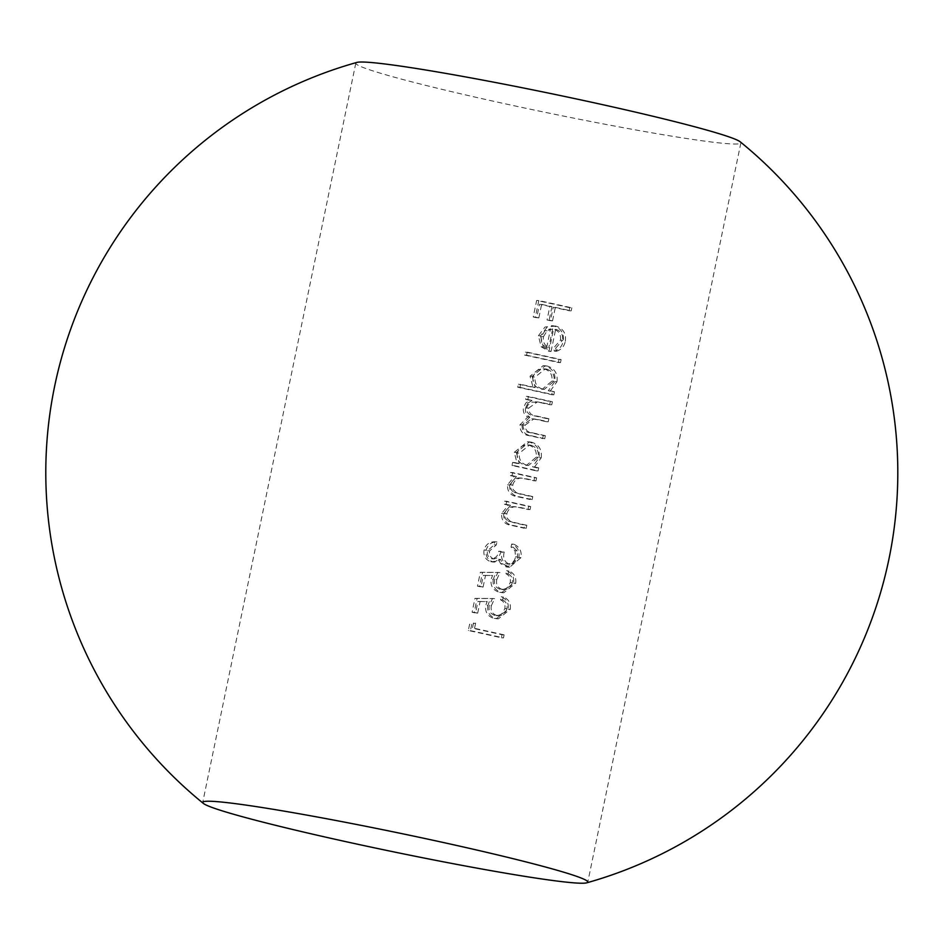 <?xml version="1.0" encoding="UTF-8"?>
<svg xmlns="http://www.w3.org/2000/svg" width="945" height="945" viewBox="0 0 945 945"><rect width="100%" height="100%" fill="white"/><g stroke="black" fill="none" stroke-linecap="round" stroke-linejoin="round"><path stroke-width="0.71" stroke-dasharray="4.72 3.54" d="M356.879 62.417A196.619 9.757 -168.3 0 0 355.804 63.15A196.619 9.757 -168.3 0 0 546.364 112.573A196.619 9.757 -168.3 0 0 740.868 142.884A196.619 9.757 -168.3 0 0 740.171 141.785M474.969 598.339L492.475 598.504L489.226 605.603C488.329 610.588 490.195 613.848 494.814 615.384L497.826 615.538L500.696 614.51L502.775 612.797L504.831 608.604C505.492 604.552 504.075 601.634 500.566 599.827L501.193 596.779C506.603 599.059 508.93 603.182 508.162 609.171L496.326 618.703L494.306 618.455C487.797 616.601 484.939 612.242 485.706 605.402L487.183 601.552L477.957 601.457L475.571 612.998A196.619 9.757 -168.3 0 0 472.087 612.254L474.969 598.339L477.107 598.457L474.225 612.372L472.087 612.254M494.294 558.92L493.562 558.849C490.195 557.361 488.908 554.703 489.675 550.888L496.338 544.911L496.964 541.875C491.388 541.957 487.797 544.698 486.202 550.096C485.34 555.908 487.585 559.853 492.936 561.897L495.865 562.027L500.626 559.428L502.681 563.728L509.698 567.213L520.967 557.633C521.947 551.218 519.549 546.742 513.773 544.19L513.147 547.238L517.08 550.9L517.659 556.948C516.584 561.862 513.702 564.224 509.012 564.059C504.299 561.732 502.705 557.739 504.217 552.093A203.163 10.088 -168.3 0 0 500.826 551.348C500.141 555.955 497.72 558.46 493.562 558.849L491.435 558.731C495.617 558.341 498.039 555.849 498.712 551.23A196.619 9.757 11.7 0 1 502.114 551.974C500.59 557.609 502.185 561.59 506.898 563.941C511.599 564.153 514.482 561.779 515.557 556.829L514.978 550.77L511.044 547.12L511.67 544.072C517.435 546.6 519.833 551.089 518.864 557.515L507.595 567.094L500.578 563.61L498.511 559.31L495.865 561.259L490.821 561.779C485.458 559.771 483.214 555.837 484.076 549.966C485.647 544.592 489.238 541.851 494.849 541.745L494.211 544.792L487.549 550.758C486.793 554.55 488.081 557.207 491.435 558.731L492.168 558.814M509.957 564.177L507.855 564.07M534.527 477.745L533.89 480.792A196.619 9.757 -168.3 0 0 525.349 478.879L518.817 477.934C514.564 478.406 511.847 480.745 510.643 484.962L510.489 487.703L512.048 490.975L519.502 493.963A196.619 9.757 11.7 0 1 530.653 496.444L530.015 499.492A196.619 9.757 -168.3 0 0 517.907 496.798C510.678 495.901 507.217 491.908 507.536 484.832L514.316 476.457A196.619 9.757 -168.3 0 0 509.922 475.5L510.548 472.453A196.619 9.757 11.7 0 1 534.527 477.745L536.63 477.863A203.163 10.088 -168.3 0 0 512.662 472.571L510.548 472.453M519.632 477.946L521.735 478.064L519.632 477.946M550.285 401.649L549.647 404.696A196.619 9.757 -168.3 0 0 539.689 402.476L532.295 402.062L527.912 405.039L526.589 407.98C526.625 412.965 529.33 415.623 534.705 415.918A196.619 9.757 11.7 0 1 546.765 418.611L546.139 421.647A196.619 9.757 -168.3 0 0 536.937 419.604L531.775 418.741L523.069 424.955C522.916 429.739 525.361 432.326 530.393 432.704A196.619 9.757 11.7 0 1 543.257 435.562L542.631 438.61A196.619 9.757 -168.3 0 0 529.767 435.751C523.081 434.972 519.809 431.333 519.963 424.837L527.735 417.029C524.251 414.973 522.833 411.914 523.471 407.85L525.774 403.019L529.921 400.326A196.619 9.757 -168.3 0 0 525.68 399.404L526.306 396.357A196.619 9.757 11.7 0 1 550.285 401.649L552.388 401.767A203.163 10.088 -168.3 0 0 528.42 396.475L526.306 396.357M559.015 359.466L558.389 362.514A196.619 9.757 -168.3 0 0 524.44 355.06L525.066 352.024A196.619 9.757 11.7 0 1 559.015 359.466L561.117 359.584A203.163 10.088 -168.3 0 0 527.204 352.142L525.066 352.024M569.729 307.716L569.103 310.763A196.619 9.757 -168.3 0 0 553.238 307.243L550.451 320.721A196.619 9.757 -168.3 0 0 547.049 319.977L549.836 306.499A196.619 9.757 -168.3 0 0 539.512 304.255L536.713 317.733A196.619 9.757 -168.3 0 0 533.228 316.988L536.654 300.463A196.619 9.757 11.7 0 1 569.729 307.716L571.831 307.846A203.163 10.088 -168.3 0 0 538.792 300.581L536.654 300.463M560.432 340.129C561.106 334.483 558.814 330.821 553.557 329.143L548.962 351.316L541.142 346.78L538.402 335.747L544.97 327.053L553.616 325.966C561.035 328.21 564.236 333.278 563.244 341.157C562.133 346.272 559.18 349.603 554.361 351.15L553.557 348.138L560.432 340.129L562.535 340.247L555.66 348.256L553.557 348.138M518.403 384.202A196.619 9.757 11.7 0 1 533.098 387.379L530.027 376.228L543.151 365.68L545.206 365.951C552.601 368.337 555.825 373.57 554.857 381.615L548.277 390.734A196.619 9.757 11.7 0 1 552.352 391.643L551.726 394.691A196.619 9.757 -168.3 0 0 517.765 387.249L518.403 384.202L520.541 384.32L519.904 387.367L517.765 387.249M512.615 462.448A196.619 9.757 11.7 0 1 517.139 463.44L514.269 452.324L527.393 441.787L529.448 442.047C536.843 444.445 540.067 449.666 539.099 457.711L532.519 466.83A196.619 9.757 11.7 0 1 536.595 467.751L535.969 470.787A196.619 9.757 -168.3 0 0 511.989 465.495L512.615 462.448L514.741 462.577L514.104 465.613L511.989 465.495M528.574 506.449L527.948 509.497A196.619 9.757 -168.3 0 0 519.407 507.583L512.875 506.638C508.623 507.111 505.906 509.449 504.701 513.655L504.547 516.407L506.107 519.667L513.56 522.668A196.619 9.757 11.7 0 1 524.711 525.148L524.073 528.196A196.619 9.757 -168.3 0 0 511.966 525.491C504.736 524.593 501.275 520.612 501.594 513.537L508.375 505.162A196.619 9.757 -168.3 0 0 503.968 504.193L504.606 501.157A196.619 9.757 11.7 0 1 528.574 506.449L530.677 506.567A203.163 10.088 -168.3 0 0 506.721 501.275L504.606 501.157M513.69 506.65L515.793 506.768L513.69 506.638M480.367 572.245L497.885 572.41L494.637 579.509C493.739 584.494 495.593 587.755 500.212 589.29L503.224 589.444L506.095 588.416L508.174 586.703L510.241 582.51C510.902 578.47 509.473 575.54 505.965 573.733L506.603 570.697C512.001 572.965 514.328 577.088 513.572 583.077L501.724 592.609L499.704 592.361C493.207 590.507 490.337 586.16 491.105 579.309L492.581 575.458L483.367 575.375L480.97 586.904A196.619 9.757 -168.3 0 0 477.485 586.16L480.367 572.245L482.505 572.363L479.623 586.278L477.485 586.16M473.504 623.003L472.417 628.212A196.619 9.757 11.7 0 1 502.019 634.733L501.382 637.769A196.619 9.757 -168.3 0 0 468.307 630.516L469.606 624.243L475.63 623.121L469.606 624.243M538.792 300.581L535.366 317.107L533.228 316.988M535.366 317.107A203.163 10.088 11.7 0 1 538.851 317.863L536.713 317.733M538.851 317.863L541.639 304.373L539.512 304.255M541.639 304.373A203.163 10.088 11.7 0 1 551.951 306.617L549.836 306.499M551.951 306.617L549.163 320.095L547.049 319.977M549.163 320.095A203.163 10.088 11.7 0 1 552.553 320.839L550.451 320.721M552.553 320.839L555.341 307.361L553.238 307.243M555.341 307.361A203.163 10.088 11.7 0 1 571.205 310.881L569.103 310.763M571.205 310.881L571.831 307.846M555.66 348.256L556.463 351.268L554.361 351.15M556.463 351.268C561.247 349.756 564.212 346.425 565.346 341.275L563.244 341.157M565.346 341.275C566.362 333.431 563.161 328.376 555.731 326.084L553.616 325.966M555.731 326.084L544.97 327.053M547.084 327.171L540.528 335.865L538.402 335.747M540.528 335.865L543.257 346.898L541.142 346.78M543.257 346.898L551.065 351.434L548.962 351.316M551.065 351.434L555.66 329.262L553.557 329.143M555.66 329.262C560.905 330.915 563.196 334.577 562.535 340.247M546.647 347.618L550.545 328.801L544.981 330.667L541.379 336.562C540.575 341.547 542.335 345.244 546.647 347.618L548.75 347.736C544.45 345.374 542.702 341.688 543.493 336.68L541.379 336.562M543.493 336.68L547.096 330.785L552.648 328.931L550.545 328.801M552.648 328.931L548.75 347.736M547.096 330.785L544.981 330.667M527.204 352.142L526.566 355.19L524.44 355.06M526.566 355.19A203.163 10.088 11.7 0 1 560.491 362.632L558.389 362.514M560.491 362.632L561.117 359.584M519.904 387.367A203.163 10.088 11.7 0 1 553.829 394.809L551.726 394.691M553.829 394.809L554.455 391.773L552.352 391.643M554.455 391.773A203.163 10.088 -168.3 0 0 550.38 390.852L548.277 390.734M550.38 390.852L556.959 381.733L554.857 381.615M556.959 381.733C557.94 373.712 554.727 368.491 547.309 366.069L545.206 365.951M547.309 366.069L545.253 365.798L532.141 376.346L530.027 376.228M532.141 376.346L535.213 387.509L533.098 387.379M535.213 387.509A203.163 10.088 -168.3 0 0 520.541 384.32M533.015 376.925C532.271 383.127 534.775 387.166 540.552 389.021L542.241 389.234L551.951 381.083C552.671 374.976 550.214 370.948 544.603 368.999L541.19 368.904L537.929 370.038L535.295 372.212L533.015 376.925L535.13 377.043L545.253 368.952L546.718 369.117L544.603 368.999M546.718 369.117C552.317 371.066 554.762 375.094 554.053 381.201L544.344 389.328L540.552 389.021M542.654 389.139C536.914 387.285 534.409 383.257 535.13 377.043M554.053 381.201L551.951 381.083M528.42 396.475L527.794 399.522L525.68 399.404M527.794 399.522A203.163 10.088 11.7 0 1 532.035 400.444L529.921 400.326M532.035 400.444L527.889 403.137L525.774 403.019M527.889 403.137L525.597 407.968L523.471 407.85M525.597 407.968C524.959 412.008 526.365 415.068 529.85 417.147L527.735 417.029M529.85 417.147L522.077 424.955L519.963 424.837M522.077 424.955C521.9 431.44 525.172 435.078 531.881 435.869A203.163 10.088 11.7 0 1 544.733 438.728L542.631 438.61M544.733 438.728L545.359 435.692L543.257 435.562M545.359 435.692A203.163 10.088 -168.3 0 0 532.496 432.822C527.487 432.456 525.054 429.88 525.184 425.073L523.069 424.955M525.184 425.073L533.89 418.918L539.04 419.722A203.163 10.088 11.7 0 1 548.242 421.777L546.139 421.647M548.242 421.777L548.868 418.729L546.765 418.611M548.868 418.729A203.163 10.088 -168.3 0 0 536.819 416.048C531.48 415.776 528.775 413.13 528.704 408.098L526.589 407.98M528.704 408.098L537.41 401.909L541.792 402.594A203.163 10.088 11.7 0 1 551.75 404.814L549.647 404.696M551.75 404.814L552.388 401.767M514.104 465.613A203.163 10.088 11.7 0 1 538.059 470.905L535.969 470.787M538.059 470.905L538.697 467.869L536.595 467.751M538.697 467.869A203.163 10.088 -168.3 0 0 534.622 466.96L532.519 466.83M534.622 466.96L541.202 457.841L539.099 457.711M541.202 457.841C542.182 449.808 538.969 444.587 531.551 442.165L529.448 442.047M531.551 442.165L529.495 441.906L516.383 452.454L514.269 452.324M516.383 452.454L519.242 463.558L517.139 463.44M519.242 463.558A203.163 10.088 -168.3 0 0 514.741 462.577M517.258 453.021C516.502 459.235 519.018 463.263 524.794 465.117L526.483 465.33L536.193 457.179C536.914 451.072 534.457 447.044 528.846 445.095L525.432 445L522.172 446.135L519.537 448.32L517.258 453.021L519.372 453.139L529.495 445.048L530.948 445.213L528.846 445.095M530.948 445.213C536.559 447.162 539.004 451.19 538.296 457.297L528.586 465.424L524.794 465.117M526.897 465.235C521.156 463.381 518.651 459.353 519.372 453.139M538.296 457.297L536.193 457.179M512.662 472.571L512.036 475.618L509.922 475.5M512.036 475.618A203.163 10.088 11.7 0 1 516.431 476.575L514.316 476.457M516.431 476.575L509.65 484.95L507.536 484.832M509.65 484.95C509.331 492.014 512.781 496.007 520.01 496.916A203.163 10.088 11.7 0 1 532.118 499.61L530.015 499.492M532.118 499.61L532.756 496.562L530.653 496.444M532.756 496.562A203.163 10.088 -168.3 0 0 521.605 494.081L514.104 492.392M516.218 492.522L513.04 489.451L512.757 485.08L510.643 484.962M512.757 485.08C513.95 480.887 516.667 478.536 520.919 478.052L527.452 479.009A203.163 10.088 11.7 0 1 535.992 480.91L533.89 480.792M535.992 480.91L536.63 477.863M506.721 501.275L506.095 504.323L503.968 504.193M506.095 504.323A203.163 10.088 11.7 0 1 510.489 505.28L508.375 505.162M510.489 505.28L503.709 513.655L501.594 513.537M503.709 513.655C503.378 520.719 506.839 524.711 514.068 525.609A203.163 10.088 11.7 0 1 526.176 528.314L524.073 528.196M526.176 528.314L526.814 525.266L524.711 525.148M526.814 525.266A203.163 10.088 -168.3 0 0 515.663 522.786L508.162 521.097M510.265 521.215L507.099 518.143L506.815 513.785L504.701 513.655M506.815 513.785C508.008 509.579 510.725 507.241 514.978 506.756L521.51 507.701A203.163 10.088 11.7 0 1 530.05 509.615L527.948 509.497M530.05 509.615L530.677 506.567M489.675 550.888L487.549 550.758M496.338 544.911L494.211 544.792M496.964 541.875L494.849 541.745M486.202 550.096L484.076 549.966M492.936 561.897L490.821 561.779M500.626 559.428L498.511 559.31M502.681 563.728L500.578 563.61M508.091 567.047L505.988 566.917M520.967 557.633L518.864 557.515M513.773 544.19L511.67 544.072M513.147 547.238L511.044 547.12M517.08 550.9L514.978 550.77M517.659 556.948L515.557 556.829M504.217 552.093L502.114 551.974M500.826 551.348L498.712 551.23M479.623 586.278A203.163 10.088 11.7 0 1 483.108 587.034L480.97 586.904M483.108 587.034L485.494 575.493L483.367 575.375M485.494 575.493L492.581 575.458M494.696 575.576L493.219 579.439L491.105 579.309M493.219 579.439C492.439 586.266 495.31 590.613 501.819 592.48L499.704 592.361M501.819 592.48L503.839 592.728L515.675 583.195L513.572 583.077M515.675 583.195C516.442 577.23 514.115 573.107 508.705 570.815L506.603 570.697M508.705 570.815L508.067 573.863L505.965 573.733M508.067 573.863C511.552 575.659 512.97 578.576 512.344 582.64L510.241 582.51M512.344 582.64L511.233 585.546L506.744 589.219L500.212 589.29M502.315 589.408C497.72 587.908 495.865 584.648 496.739 579.628L494.637 579.509M496.739 579.628L499.988 572.528L497.885 572.41M499.988 572.528L482.505 572.363M474.225 612.372A203.163 10.088 11.7 0 1 477.697 613.116L475.571 612.998M477.697 613.116L480.084 601.587L477.957 601.457M480.084 601.587L487.183 601.552M489.297 601.67L487.821 605.521L485.706 605.402M487.821 605.521C487.041 612.36 489.912 616.707 496.408 618.573L494.306 618.455M496.408 618.573L498.428 618.821L510.265 609.289L508.162 609.171M510.265 609.289C511.032 603.323 508.717 599.189 503.295 596.909L501.193 596.779M503.295 596.909L502.669 599.945L500.566 599.827M502.669 599.945C506.154 601.752 507.571 604.67 506.933 608.722L504.831 608.604M506.933 608.722L505.823 611.639L501.334 615.313L494.814 615.384M496.916 615.502C492.321 614.002 490.455 610.742 491.341 605.721L489.226 605.603M491.341 605.721L494.589 598.622L492.475 598.504M494.589 598.622L477.107 598.457M471.732 624.361L470.445 630.634L468.307 630.516M470.445 630.634A203.163 10.088 11.7 0 1 503.484 637.887L501.382 637.769M503.484 637.887L504.11 634.851L502.019 634.733M504.11 634.851A203.163 10.088 -168.3 0 0 474.544 628.342L472.417 628.212M474.544 628.342L475.63 623.121M531.881 435.869L529.767 435.751M532.496 432.822L530.393 432.704M539.04 419.722L536.937 419.604M536.819 416.048L534.705 415.918M541.792 402.594L539.689 402.476M520.01 496.916L517.907 496.798M521.605 494.081L519.502 493.963M527.452 479.009L525.349 478.879M514.068 525.609L511.966 525.491M515.663 522.786L513.56 522.668M521.51 507.701L519.407 507.583M355.804 63.15L202.726 802.352M740.868 142.884L587.79 882.098M551.467 325.671L553.569 325.789M543.151 365.656L545.253 365.774M542.241 389.257L544.344 389.375M543.151 368.798L545.265 368.916M531.775 418.8L533.89 418.918M535.307 401.826L537.41 401.944M527.393 441.752L529.495 441.882M526.483 465.353L528.586 465.472M527.393 444.894L529.495 445.012M492.239 561.968L494.353 562.098M507.595 567.142L509.698 567.26M507.855 564.082L509.957 564.2M492.168 558.826L494.282 558.944M501.724 592.645L503.827 592.775M501.7 589.503L503.803 589.621M496.326 618.739L498.428 618.857M496.302 615.597L498.405 615.715"/><path stroke-width="1.42" d="M586.715 882.831A196.619 9.757 -168.3 0 0 587.79 882.098A196.619 9.757 -168.3 0 0 428.191 839.207A196.619 9.757 -168.3 0 0 213.322 801.384A196.619 9.757 -168.3 0 0 202.726 802.352A196.619 9.757 -168.3 0 0 203.423 803.451A196.619 9.757 -168.3 0 0 393.285 851.788A196.619 9.757 -168.3 0 0 586.715 882.831A425.994 425.994 0 0 0 740.171 141.785A196.619 9.757 -168.3 0 0 572.162 98.044A196.619 9.757 -168.3 0 0 366.412 62.169A196.619 9.757 -168.3 0 0 356.879 62.417A425.994 425.994 0 0 0 203.447 803.474"/></g></svg>
